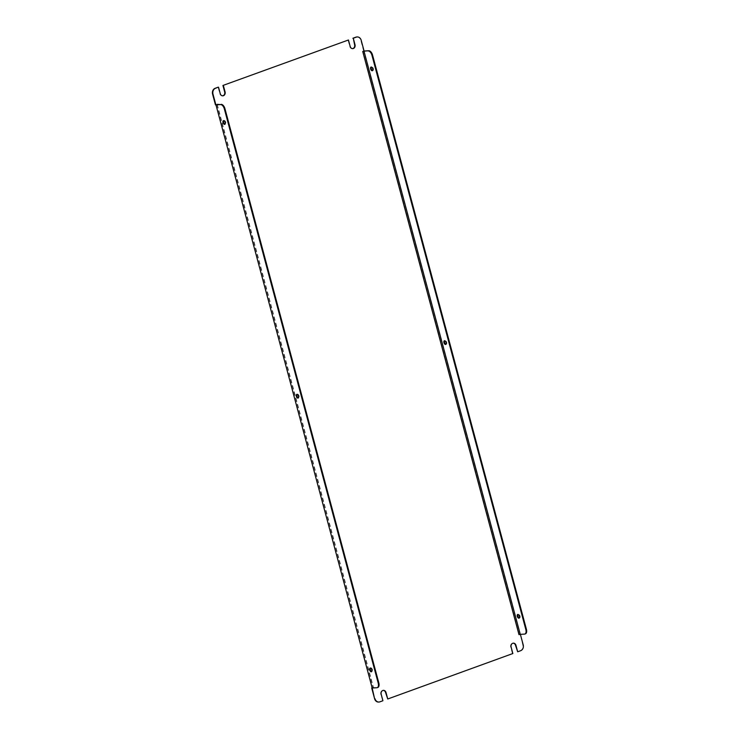 <?xml version="1.0" encoding="UTF-8"?>
<svg xmlns="http://www.w3.org/2000/svg" width="739" height="739" viewBox="0 0 739 739"><rect width="100%" height="100%" fill="white"/><g stroke="black" fill="none" stroke-linecap="round" stroke-linejoin="round"><path stroke-width="0.55" stroke-dasharray="3.69 2.77" d="M512.848 653.535L387.328 699.011M363.976 51.019L362.978 51.259L519.231 634.422L520.321 634.154L522.787 644.898A4.674 3.898 -93 0 1 520.274 650.717L517.263 651.807M364.068 50.991L362.978 51.259M519.231 634.422L519.914 634.173M215.455 104.846L215.954 104.799M518.99 634.635L524.45 634.117M372.188 687.991L373.463 687.501L217.266 104.569M512.441 653.562L510.704 647.078A3.039 2.531 -93 0 1 512.958 643.17A3.039 2.531 -93 0 1 513.162 643.17M382.913 700.738L380.77 694.281A3.039 2.531 -93 0 1 383.024 690.374A3.039 2.531 -93 0 1 383.227 690.374M382.506 700.766L379.495 701.856A4.674 3.898 -93 0 1 378.747 702.032M216.139 104.605L372.391 687.76M222.615 95.83A3.039 2.531 -93 0 1 222.411 95.848A3.039 2.531 -93 0 1 219.843 93.696L218.107 87.211M352.549 48.626A3.039 2.531 -93 0 1 352.346 48.645A3.039 2.531 -93 0 1 349.778 46.492L348.041 40.008M357.029 36.968A4.674 3.898 -93 0 1 360.78 40.285L363.653 51.009M373.463 687.501L376.844 687.741M223.751 120.66A1.958 1.044 70 0 1 224.019 120.466A1.958 1.044 70 0 1 225.764 122.249A1.958 1.044 70 0 1 225.358 124.152A1.958 1.044 70 0 1 225.035 124.17M297.096 394.367A1.958 1.044 70 0 1 297.355 394.173A1.958 1.044 70 0 1 299.11 395.956A1.958 1.044 70 0 1 298.695 397.859A1.958 1.044 70 0 1 298.371 397.878M370.433 668.065A1.958 1.044 70 0 1 370.701 667.871A1.958 1.044 70 0 1 372.447 669.663A1.958 1.044 70 0 1 372.04 671.566A1.958 1.044 70 0 1 371.708 671.585M216.97 104.587L373.232 687.75M372.641 70.547A1.958 1.044 -110 0 0 372.964 70.528A1.958 1.044 -110 0 0 373.278 68.33A1.958 1.044 -110 0 0 371.625 66.843A1.958 1.044 -110 0 0 371.357 67.037M445.977 344.254A1.958 1.044 -110 0 0 446.31 344.235A1.958 1.044 -110 0 0 446.615 342.037A1.958 1.044 -110 0 0 444.97 340.55A1.958 1.044 -110 0 0 444.702 340.744M519.314 617.961A1.958 1.044 -110 0 0 519.646 617.943A1.958 1.044 -110 0 0 519.96 615.735A1.958 1.044 -110 0 0 518.307 614.257A1.958 1.044 -110 0 0 518.039 614.451M364.133 50.982L520.385 634.145M518.307 614.257L517.716 614.469M519.646 617.943L519.055 618.155M444.97 340.55L444.37 340.762M446.31 344.235L445.709 344.448M371.625 66.843L371.033 67.055M372.964 70.528L372.373 70.741M370.701 667.871L370.1 668.093M372.04 671.566L371.44 671.779M297.355 394.173L296.764 394.386M298.695 397.859L298.103 398.072M224.019 120.466L223.427 120.679M225.358 124.152L224.767 124.364"/><path stroke-width="1.11" d="M520.376 634.33L523.203 644.879A4.674 3.898 87 0 1 520.681 650.689L517.679 651.789L515.942 645.304A3.039 2.531 -93 0 0 513.365 643.152A3.039 2.531 -93 0 0 511.111 647.059L512.848 653.535L387.744 698.992L385.592 692.526A3.039 2.531 -93 0 0 383.227 690.374M517.679 651.789L515.526 645.323A3.039 2.531 -93 0 0 513.162 643.17M222.929 85.465L348.448 39.989L222.929 85.465L224.665 91.941A3.039 2.531 -93 0 1 222.615 95.83M215.095 88.31L218.107 87.211L215.511 88.283A4.674 3.898 87 0 0 212.989 94.102L212.583 94.121A4.674 3.898 -93 0 1 215.095 88.31L215.511 88.283M348.448 39.989L350.184 46.474A3.039 2.531 -93 0 0 352.762 48.626A3.039 2.531 -93 0 0 355.016 44.719L353.279 38.234L356.281 37.144A4.674 3.898 87 0 1 357.242 36.95A4.674 3.898 87 0 1 361.195 40.266L364.068 50.991L362.729 51.471L518.99 634.635L520.247 634.339L363.985 51.176L368.789 50.742A4.674 2.494 70 0 1 372.558 55.074L526.417 629.305A4.674 2.494 70 0 1 525.447 633.822L524.847 634.044A4.674 2.494 -110 0 0 525.826 629.517L526.417 629.305M378.747 702.032A4.674 3.898 -93 0 1 378.544 702.05A4.674 3.898 -93 0 1 374.59 698.734L372.151 687.852M217.266 104.569L215.455 104.846L212.583 94.121M374.996 698.715A4.674 3.898 87 0 0 378.95 702.032A4.674 3.898 87 0 0 379.911 701.838L382.913 700.738L381.176 694.263A3.039 2.531 -93 0 1 383.43 690.355A3.039 2.531 -93 0 1 386.007 692.508L387.744 698.992M223.344 85.438L225.081 91.922A3.039 2.531 -93 0 1 222.827 95.83A3.039 2.531 -93 0 1 220.25 93.677L218.513 87.193M215.862 104.827L212.989 94.102M374.59 698.734L371.717 688.009M353.279 38.234L354.6 44.737A3.039 2.531 -93 0 1 352.549 48.626M352.863 38.262L355.875 37.162A4.674 3.898 -93 0 1 356.826 36.968A4.674 3.898 -93 0 1 357.029 36.968M215.954 104.799L372.188 687.991L376.844 687.741A4.674 2.494 -110 0 0 377.241 687.667A4.674 2.494 -110 0 0 378.22 683.141L224.351 108.919A4.674 2.494 -110 0 0 220.591 104.578L217.201 104.347M220.591 104.578L215.927 104.827M223.021 122.582A1.958 1.044 -110 0 0 224.767 124.364A1.958 1.044 -110 0 0 225.081 122.166A1.958 1.044 -110 0 0 223.427 120.679A1.958 1.044 -110 0 0 223.021 122.582M296.357 396.289A1.958 1.044 -110 0 0 298.103 398.072A1.958 1.044 -110 0 0 298.417 395.873A1.958 1.044 -110 0 0 296.764 394.386A1.958 1.044 -110 0 0 296.357 396.289M369.694 669.987A1.958 1.044 -110 0 0 371.44 671.779A1.958 1.044 -110 0 0 371.754 669.58A1.958 1.044 -110 0 0 370.1 668.093A1.958 1.044 -110 0 0 369.694 669.987M225.035 124.17A1.958 1.044 70 0 1 223.612 122.36A1.958 1.044 70 0 1 223.751 120.66M298.371 397.878A1.958 1.044 70 0 1 296.949 396.067A1.958 1.044 70 0 1 297.096 394.367M371.708 671.585A1.958 1.044 70 0 1 370.294 669.774A1.958 1.044 70 0 1 370.433 668.065M378.22 683.141L378.811 682.928L224.952 108.698L224.351 108.919M378.811 682.928A4.674 2.494 70 0 1 377.841 687.446L377.241 687.667M221.183 104.365A4.674 2.494 70 0 1 224.952 108.698M524.847 634.044A4.674 2.494 -110 0 1 524.45 634.117L520.247 634.339M363.976 51.019L368.789 50.742M362.729 51.471L363.985 51.176M371.357 67.037A1.958 1.044 -110 0 0 371.218 68.745A1.958 1.044 -110 0 0 372.641 70.547M444.702 340.744A1.958 1.044 -110 0 0 444.555 342.443A1.958 1.044 -110 0 0 445.977 344.254M518.039 614.451A1.958 1.044 -110 0 0 517.9 616.15A1.958 1.044 -110 0 0 519.314 617.961M370.627 68.958A1.958 1.044 -110 0 0 372.373 70.741A1.958 1.044 -110 0 0 372.687 68.542A1.958 1.044 -110 0 0 371.033 67.055A1.958 1.044 -110 0 0 370.627 68.958M443.963 342.665A1.958 1.044 -110 0 0 445.709 344.448A1.958 1.044 -110 0 0 446.023 342.249A1.958 1.044 -110 0 0 444.37 340.762A1.958 1.044 -110 0 0 443.963 342.665M517.3 616.372A1.958 1.044 -110 0 0 519.055 618.155A1.958 1.044 -110 0 0 519.36 615.956A1.958 1.044 -110 0 0 517.716 614.469A1.958 1.044 -110 0 0 517.3 616.372M372.558 55.074L371.957 55.296L525.826 629.517M371.957 55.296A4.674 2.494 -110 0 0 368.198 50.963"/></g></svg>
